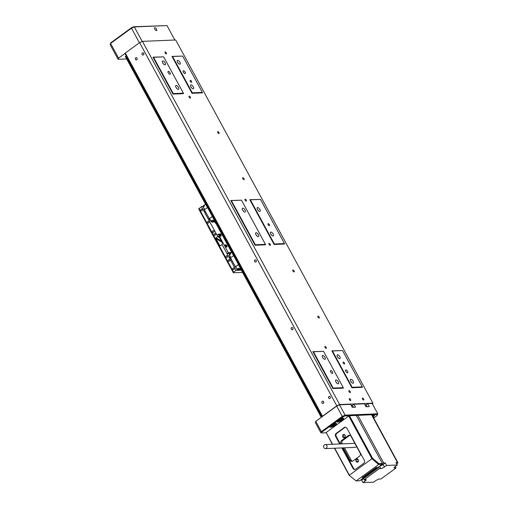 <?xml version="1.0" encoding="UTF-8"?>
<svg xmlns="http://www.w3.org/2000/svg" width="508" height="508" viewBox="0 0 508 508"><rect width="100%" height="100%" fill="white"/><g stroke="black" fill="none" stroke-linecap="round" stroke-linejoin="round"><path stroke-width="0.76" d="M255.899 261.995A1.156 0.991 -92.4 0 0 254.838 260.033A1.156 0.991 -92.4 0 0 255.899 261.995M269.126 243.364A1.156 0.514 53.9 0 0 268.98 243.415A1.156 0.514 53.9 0 0 269.151 244.513A1.156 0.514 53.9 0 0 270.192 245.326A1.156 0.514 53.9 0 0 270.339 245.281A1.156 0.514 53.9 0 0 270.173 244.183A1.156 0.514 53.9 0 0 269.126 243.364M245.142 199.193A1.156 0.514 53.9 0 0 244.996 199.244A1.156 0.514 53.9 0 0 245.167 200.343A1.156 0.514 53.9 0 0 246.209 201.162A1.156 0.514 53.9 0 0 246.361 201.111A1.156 0.514 53.9 0 0 246.19 200.012A1.156 0.514 53.9 0 0 245.142 199.193M189.186 96.133A1.156 0.514 53.9 0 0 189.04 96.177A1.156 0.514 53.9 0 0 189.211 97.282A1.156 0.514 53.9 0 0 190.252 98.095A1.156 0.514 53.9 0 0 190.398 98.05A1.156 0.514 53.9 0 0 190.227 96.945A1.156 0.514 53.9 0 0 189.186 96.133M165.202 51.962A1.156 0.514 53.9 0 0 165.056 52.013A1.156 0.514 53.9 0 0 165.227 53.111A1.156 0.514 53.9 0 0 166.268 53.924A1.156 0.514 53.9 0 0 166.414 53.88A1.156 0.514 53.9 0 0 166.249 52.775A1.156 0.514 53.9 0 0 165.202 51.962M292.621 329.622A1.156 0.991 -92.4 0 0 291.554 327.66A1.156 0.991 -92.4 0 0 292.621 329.622M191.446 82.321A1.156 0.514 -126.1 0 1 190.398 81.502A1.156 0.514 -126.1 0 1 190.233 80.404A1.156 0.514 -126.1 0 1 190.379 80.353A1.156 0.514 -126.1 0 1 191.421 81.172A1.156 0.514 -126.1 0 1 191.592 82.271A1.156 0.514 -126.1 0 1 191.446 82.321M218.904 133.541A1.156 0.514 -126.1 0 1 217.862 132.728A1.156 0.514 -126.1 0 1 217.691 131.629A1.156 0.514 -126.1 0 1 217.843 131.578A1.156 0.514 -126.1 0 1 218.885 132.398A1.156 0.514 -126.1 0 1 219.056 133.496A1.156 0.514 -126.1 0 1 218.904 133.541M243.954 179.673A1.156 0.514 -126.1 0 1 242.913 178.86A1.156 0.514 -126.1 0 1 242.741 177.762A1.156 0.514 -126.1 0 1 242.888 177.711A1.156 0.514 -126.1 0 1 243.935 178.53A1.156 0.514 -126.1 0 1 244.1 179.629A1.156 0.514 -126.1 0 1 243.954 179.673M269.253 225.628A1.156 0.514 -126.1 0 1 268.211 224.809A1.156 0.514 -126.1 0 1 268.04 223.711A1.156 0.514 -126.1 0 1 268.186 223.666A1.156 0.514 -126.1 0 1 269.234 224.479A1.156 0.514 -126.1 0 1 269.399 225.577A1.156 0.514 -126.1 0 1 269.253 225.628M294.049 271.945A1.156 0.514 -126.1 0 1 293.008 271.126A1.156 0.514 -126.1 0 1 292.837 270.027A1.156 0.514 -126.1 0 1 292.983 269.977A1.156 0.514 -126.1 0 1 294.03 270.796A1.156 0.514 -126.1 0 1 294.196 271.894A1.156 0.514 -126.1 0 1 294.049 271.945M319.1 318.078A1.156 0.514 -126.1 0 1 318.059 317.259A1.156 0.514 -126.1 0 1 317.887 316.16A1.156 0.514 -126.1 0 1 318.033 316.109A1.156 0.514 -126.1 0 1 319.075 316.929A1.156 0.514 -126.1 0 1 319.246 318.027A1.156 0.514 -126.1 0 1 319.1 318.078M344.399 364.026A1.156 0.514 -126.1 0 1 343.357 363.207A1.156 0.514 -126.1 0 1 343.186 362.109A1.156 0.514 -126.1 0 1 343.332 362.064A1.156 0.514 -126.1 0 1 344.373 362.877A1.156 0.514 -126.1 0 1 344.545 363.976A1.156 0.514 -126.1 0 1 344.399 364.026M363.601 400.037A1.156 0.514 -126.1 0 1 362.56 399.218A1.156 0.514 -126.1 0 1 362.388 398.12A1.156 0.514 -126.1 0 1 362.534 398.075A1.156 0.514 -126.1 0 1 363.576 398.888A1.156 0.514 -126.1 0 1 363.747 399.986A1.156 0.514 -126.1 0 1 363.601 400.037M350.539 400.577A1.156 0.514 -126.1 0 1 349.498 399.758A1.156 0.514 -126.1 0 1 349.326 398.659A1.156 0.514 -126.1 0 1 349.472 398.609A1.156 0.514 -126.1 0 1 350.514 399.428A1.156 0.514 -126.1 0 1 350.685 400.526A1.156 0.514 -126.1 0 1 350.539 400.577M323.298 403.301A1.156 0.991 -92.4 0 0 322.231 401.333A1.156 0.991 -92.4 0 0 323.298 403.301M329.978 398.431A1.156 0.991 -92.4 0 0 328.917 396.469A1.156 0.991 -92.4 0 0 329.978 398.431M136.766 59.753A1.156 0.991 -92.4 0 0 135.7 57.791A1.156 0.991 -92.4 0 0 136.766 59.753M143.453 54.883A1.156 0.991 -92.4 0 0 142.386 52.921A1.156 0.991 -92.4 0 0 143.453 54.883M185.02 73.628A1.702 0.762 -126.1 0 1 183.483 72.422A1.702 0.762 -126.1 0 1 183.236 70.802A1.702 0.762 -126.1 0 1 183.451 70.733A1.702 0.762 -126.1 0 1 184.988 71.933A1.702 0.762 -126.1 0 1 185.242 73.552A1.702 0.762 -126.1 0 1 185.02 73.628M169.945 74.244A1.702 0.762 -126.1 0 1 168.408 73.044A1.702 0.762 -126.1 0 1 168.154 71.425A1.702 0.762 -126.1 0 1 168.37 71.355A1.702 0.762 -126.1 0 1 169.913 72.555A1.702 0.762 -126.1 0 1 170.161 74.174A1.702 0.762 -126.1 0 1 169.945 74.244M332.384 373.424A1.702 0.762 -126.1 0 1 330.848 372.224A1.702 0.762 -126.1 0 1 330.594 370.605A1.702 0.762 -126.1 0 1 330.816 370.535A1.702 0.762 -126.1 0 1 332.353 371.735A1.702 0.762 -126.1 0 1 332.6 373.355A1.702 0.762 -126.1 0 1 332.384 373.424M347.466 372.802A1.702 0.762 -126.1 0 1 345.929 371.602A1.702 0.762 -126.1 0 1 345.675 369.983A1.702 0.762 -126.1 0 1 345.891 369.913A1.702 0.762 -126.1 0 1 347.428 371.113A1.702 0.762 -126.1 0 1 347.682 372.732A1.702 0.762 -126.1 0 1 347.466 372.802M349.066 390.601A1.156 0.514 53.9 0 0 348.92 390.646A1.156 0.514 53.9 0 0 349.091 391.744A1.156 0.514 53.9 0 0 350.133 392.563A1.156 0.514 53.9 0 0 350.279 392.513A1.156 0.514 53.9 0 0 350.114 391.414A1.156 0.514 53.9 0 0 349.066 390.601M325.088 346.431A1.156 0.514 53.9 0 0 324.936 346.475A1.156 0.514 53.9 0 0 325.107 347.574A1.156 0.514 53.9 0 0 326.155 348.393A1.156 0.514 53.9 0 0 326.301 348.342A1.156 0.514 53.9 0 0 326.13 347.243A1.156 0.514 53.9 0 0 325.088 346.431M324.847 359.315A2.311 1.029 -126.1 0 1 322.758 357.683A2.311 1.029 -126.1 0 1 322.415 355.479A2.311 1.029 -126.1 0 1 322.713 355.384A2.311 1.029 -126.1 0 1 324.803 357.016A2.311 1.029 -126.1 0 1 325.139 359.22A2.311 1.029 -126.1 0 1 324.847 359.315M338.169 383.851A2.311 1.029 -126.1 0 1 336.08 382.219A2.311 1.029 -126.1 0 1 335.744 380.022A2.311 1.029 -126.1 0 1 336.036 379.927A2.311 1.029 -126.1 0 1 338.125 381.559A2.311 1.029 -126.1 0 1 338.461 383.756A2.311 1.029 -126.1 0 1 338.169 383.851M353.009 383.242A2.311 1.029 -126.1 0 1 350.92 381.61A2.311 1.029 -126.1 0 1 350.584 379.406A2.311 1.029 -126.1 0 1 350.876 379.311A2.311 1.029 -126.1 0 1 352.965 380.943A2.311 1.029 -126.1 0 1 353.301 383.146A2.311 1.029 -126.1 0 1 353.009 383.242M339.687 358.699A2.311 1.029 -126.1 0 1 337.598 357.067A2.311 1.029 -126.1 0 1 337.261 354.87A2.311 1.029 -126.1 0 1 337.553 354.775A2.311 1.029 -126.1 0 1 339.642 356.406A2.311 1.029 -126.1 0 1 339.979 358.604A2.311 1.029 -126.1 0 1 339.687 358.699M273.069 236.004A2.311 1.029 -126.1 0 1 270.98 234.372A2.311 1.029 -126.1 0 1 270.643 232.175A2.311 1.029 -126.1 0 1 270.935 232.08A2.311 1.029 -126.1 0 1 273.025 233.712A2.311 1.029 -126.1 0 1 273.361 235.909A2.311 1.029 -126.1 0 1 273.069 236.004M258.229 236.62A2.311 1.029 -126.1 0 1 256.14 234.988A2.311 1.029 -126.1 0 1 255.797 232.785A2.311 1.029 -126.1 0 1 256.096 232.689A2.311 1.029 -126.1 0 1 258.185 234.321A2.311 1.029 -126.1 0 1 258.521 236.525A2.311 1.029 -126.1 0 1 258.229 236.62M244.9 212.077A2.311 1.029 -126.1 0 1 242.818 210.445A2.311 1.029 -126.1 0 1 242.475 208.248A2.311 1.029 -126.1 0 1 242.773 208.153A2.311 1.029 -126.1 0 1 244.856 209.785A2.311 1.029 -126.1 0 1 245.199 211.982A2.311 1.029 -126.1 0 1 244.9 212.077M259.747 211.468A2.311 1.029 -126.1 0 1 257.658 209.836A2.311 1.029 -126.1 0 1 257.321 207.639A2.311 1.029 -126.1 0 1 257.613 207.543A2.311 1.029 -126.1 0 1 259.702 209.175A2.311 1.029 -126.1 0 1 260.039 211.372A2.311 1.029 -126.1 0 1 259.747 211.468M193.129 88.773A2.311 1.029 -126.1 0 1 191.04 87.141A2.311 1.029 -126.1 0 1 190.703 84.944A2.311 1.029 -126.1 0 1 190.995 84.849A2.311 1.029 -126.1 0 1 193.084 86.481A2.311 1.029 -126.1 0 1 193.421 88.678A2.311 1.029 -126.1 0 1 193.129 88.773M178.283 89.383A2.311 1.029 -126.1 0 1 176.2 87.751A2.311 1.029 -126.1 0 1 175.857 85.554A2.311 1.029 -126.1 0 1 176.155 85.458A2.311 1.029 -126.1 0 1 178.238 87.09A2.311 1.029 -126.1 0 1 178.581 89.287A2.311 1.029 -126.1 0 1 178.283 89.383M179.807 64.23A2.311 1.029 -126.1 0 1 177.717 62.605A2.311 1.029 -126.1 0 1 177.375 60.401A2.311 1.029 -126.1 0 1 177.673 60.306A2.311 1.029 -126.1 0 1 179.756 61.938A2.311 1.029 -126.1 0 1 180.099 64.135A2.311 1.029 -126.1 0 1 179.807 64.23M164.96 64.846A2.311 1.029 -126.1 0 1 162.871 63.214A2.311 1.029 -126.1 0 1 162.535 61.017A2.311 1.029 -126.1 0 1 162.827 60.922A2.311 1.029 -126.1 0 1 164.916 62.554A2.311 1.029 -126.1 0 1 165.259 64.751A2.311 1.029 -126.1 0 1 164.96 64.846M274.364 243.98L284.455 243.567L260.471 199.396L250.381 199.809L274.364 243.98L274.098 244.462L249.79 199.708L260.471 199.396M265.455 244.348L241.478 200.177L231.381 200.596L255.365 244.767L265.455 244.348L265.544 244.818L255.099 245.25L230.797 200.489L241.478 200.177M192.291 92.818L202.381 92.405L182.664 56.09L172.574 56.502L192.291 92.818L192.024 93.307L171.983 56.401L182.664 56.09M183.388 93.186L163.665 56.871L153.575 57.29L173.291 93.605L183.388 93.186L183.471 93.656L173.025 94.088L152.984 57.182L163.665 56.871M362.267 386.874L362.35 387.344L351.904 387.775L331.864 350.869L342.544 350.552L332.454 350.971L352.171 387.286L362.267 386.874L342.544 350.552M343.268 387.655L343.357 388.125L332.905 388.556L312.871 351.65L323.552 351.339L313.455 351.752L333.178 388.074L343.268 387.655L323.552 351.339M284.455 243.567L284.543 244.037L274.098 244.462M202.381 92.405L202.47 92.875L192.024 93.307M339.642 404.533L372.885 403.161L175.698 39.986L142.45 41.358L339.642 404.533L336.785 405.803L139.592 42.628L142.45 41.358M322.174 416.649L125.063 53.619L125.305 53.035L139.592 42.628M125.305 53.035L322.497 416.211L336.785 405.803M372.504 404.089L372.885 403.161M173.025 94.088L173.291 93.605M152.984 57.182L153.575 57.29M171.983 56.401L172.574 56.502M249.79 199.708L250.381 199.809M255.099 245.25L255.365 244.767M230.797 200.489L231.381 200.596M332.905 388.556L333.178 388.074M312.871 351.65L313.455 351.752M332.454 350.971L331.864 350.869M351.904 387.775L352.171 387.286M163.519 64.033A2.311 1.029 53.9 0 0 162.687 62.89M178.359 63.417A2.311 1.029 53.9 0 0 177.527 62.274M191.681 87.96A2.311 1.029 53.9 0 0 190.849 86.817M176.841 88.57A2.311 1.029 53.9 0 0 176.009 87.427M336.721 383.038A2.311 1.029 53.9 0 0 335.89 381.895M351.568 382.429A2.311 1.029 53.9 0 0 350.736 381.286M338.245 357.886A2.311 1.029 53.9 0 0 337.414 356.743M323.399 358.502A2.311 1.029 53.9 0 0 322.567 357.359M258.299 210.655A2.311 1.029 53.9 0 0 257.467 209.512M271.628 235.191A2.311 1.029 53.9 0 0 270.796 234.048M256.781 235.807A2.311 1.029 53.9 0 0 255.949 234.664M243.459 211.264A2.311 1.029 53.9 0 0 242.627 210.121M143.789 53.359A1.156 0.991 -92.4 0 0 143.828 54.369M137.103 58.23A1.156 0.991 -92.4 0 0 137.147 59.239M330.314 396.907A1.156 0.991 -92.4 0 0 330.359 397.916M323.634 401.777A1.156 0.991 -92.4 0 0 323.672 402.787M292.957 328.098A1.156 0.991 -92.4 0 0 293.002 329.108M256.235 260.471A1.156 0.991 -92.4 0 0 256.28 261.48M229.387 261.207A0.864 0.743 -92.4 0 0 228.587 259.734A0.864 0.743 -92.4 0 0 229.387 261.207M213.665 232.251A0.864 0.743 -92.4 0 0 212.871 230.778A0.864 0.743 -92.4 0 0 213.665 232.251M216.091 223.666A1.734 0.775 -126.1 0 1 214.922 221.99M233.947 269.596A0.927 0.794 -92.4 0 0 233.096 268.027A0.927 0.794 -92.4 0 0 233.947 269.596M201.968 210.706A0.927 0.794 -92.4 0 0 201.117 209.131A0.927 0.794 -92.4 0 0 201.968 210.706M208.629 222.974A0.927 0.794 -92.4 0 0 207.778 221.399A0.927 0.794 -92.4 0 0 208.629 222.974M227.286 257.327A0.927 0.794 -92.4 0 0 226.435 255.759A0.927 0.794 -92.4 0 0 227.286 257.327M215.29 235.242A0.927 0.794 -92.4 0 0 214.44 233.674A0.927 0.794 -92.4 0 0 215.29 235.242M229.978 256.565A1.181 0.527 53.9 0 0 229.965 256.572A1.181 0.527 53.9 0 0 230.461 258.115M209.067 218.707A1.181 0.527 53.9 0 0 210.249 220.231M208.426 226.841L198.717 208.959L201.466 206.553L203.156 206.483M242.545 272.383L233.356 272.764L208.115 226.574M238.36 270.262L236.106 270.351L222.091 244.539L220.421 245.745L219.685 245.478L220.25 245.815M241.325 270.135L238.703 270.243M219.075 236.836L218.192 236.303L217.78 236.601L201.466 206.553M231.261 252.489L228.308 252.609L218.288 234.156L216.973 235.115L217.78 236.601L216.116 237.814L221.298 240.925M198.958 208.375L233.597 272.18L236.106 270.351M220.421 245.745L219.685 245.478L216.002 238.696L216.116 237.814M233.597 272.18L233.356 272.764M218.288 234.156L219.278 234.118M220.269 234.074L221.71 234.017M229.965 253.448L226.993 253.568L222.091 244.539L222.612 243.351L218.929 236.569L218.192 236.303L218.929 236.569M226.993 253.568L228.308 252.609M217.78 236.601L219.513 237.642M332.105 424.84A1.67 0.425 151.5 0 0 332.054 424.879A1.67 0.425 151.5 0 0 331.921 424.98A1.67 0.425 151.5 0 0 331.464 425.609A1.67 0.425 151.5 0 0 332.346 425.558A1.67 0.425 151.5 0 0 333.813 424.771A1.67 0.425 151.5 0 0 334.404 424.04A1.67 0.425 151.5 0 0 333.61 424.059A1.67 0.425 151.5 0 0 333.527 424.091A1.67 0.425 151.5 0 0 333.4 424.136M332.054 424.879L331.464 425.609L332.346 425.558L334.404 424.04L333.527 424.091M331.997 424.923L332.346 425.558M333.458 424.116L333.813 424.771M339.204 419.665A1.67 0.425 151.5 0 0 339.026 419.805A1.67 0.425 151.5 0 0 338.614 420.224A1.67 0.425 151.5 0 0 338.969 420.516A1.67 0.425 151.5 0 0 340.385 419.945A1.67 0.425 151.5 0 0 341.459 419.075A1.67 0.425 151.5 0 0 341.103 418.789A1.67 0.425 151.5 0 0 340.716 418.884A1.67 0.425 151.5 0 0 340.506 418.96M339.687 419.36L338.614 420.224L338.969 420.516L340.385 419.945L341.459 419.075L340.481 418.973M339.998 419.221L340.385 419.945M338.734 420.091L338.969 420.516M226.822 246.869A1.327 0.591 -126.1 0 1 226.746 247.021A1.327 0.591 -126.1 0 1 226.403 247.098A1.327 0.591 -126.1 0 1 225.247 246.024A1.327 0.591 -126.1 0 1 225.19 244.881A1.327 0.591 -126.1 0 1 225.355 244.856M225.996 245.497L226.187 245.034L225.781 245.377L226.416 246.139M226.352 245.421L226.098 245.796M226.397 246.088L226.905 245.98L226.466 245.529M226.136 245.809L226.733 245.593M220.961 236.074A1.327 0.591 -126.1 0 1 220.885 236.226A1.327 0.591 -126.1 0 1 220.542 236.303A1.327 0.591 -126.1 0 1 219.386 235.223A1.327 0.591 -126.1 0 1 219.329 234.086A1.327 0.591 -126.1 0 1 219.494 234.061M220.135 234.702L220.326 234.232L219.92 234.582L220.555 235.337M220.491 234.62L220.237 235.001M220.536 235.293L221.037 235.185L220.599 234.734M220.275 235.014L220.872 234.798M213.963 221.482A1.27 0.324 -28.5 0 1 212.274 222.167A1.27 0.324 -28.5 0 1 212.655 221.539A1.27 0.324 -28.5 0 1 213.887 220.904A1.27 0.324 -28.5 0 1 214.427 220.999A1.27 0.324 -28.5 0 1 213.963 221.482M212.198 222.129A1.422 0.362 -28.5 0 1 212.077 222.117A1.422 0.362 -28.5 0 1 211.988 222.059A1.422 0.362 -28.5 0 1 212.509 221.412A1.422 0.362 -28.5 0 1 214.484 220.701A1.422 0.362 -28.5 0 1 214.49 220.809A1.422 0.362 -28.5 0 1 214.433 220.916M203.391 205.905A1.27 0.324 -28.5 0 1 203.397 205.823A1.27 0.324 -28.5 0 1 203.86 205.34A1.27 0.324 -28.5 0 1 204.146 205.149L206.616 203.822M203.403 206.248L203.333 206.121A1.422 0.362 -28.5 0 1 203.333 206.013A1.422 0.362 -28.5 0 1 203.854 205.473A1.422 0.362 -28.5 0 1 204.197 205.245M212.655 220.821A1.422 0.362 151.5 0 0 212.312 221.05A1.422 0.362 151.5 0 0 211.792 221.698L211.988 222.059M213.385 216.287L212.325 216.56L214.135 219.894L212.719 220.929L212.293 220.148L210.953 221.12L209.569 218.567L210.953 221.12M212.325 216.56L209.569 218.567M212.719 220.929L214.497 220.37A1.676 0.425 -28.5 0 1 214.757 220.453A1.676 0.425 -28.5 0 1 214.427 220.986M207.899 207.099L206.127 203.841M208.369 207.042L204.229 209.798L209.531 218.91M213.322 216.173L212.947 216.186L207.988 207.061M212.947 216.186L209.188 218.929M215.195 219.621L214.135 219.894M212.896 216.306L214.706 219.64M213.119 221.964L215.176 221.977M215.602 220.364L214.63 220.967L231.604 252.235M204.368 205.549L203.098 206.623L204.419 209.499M204.578 209.379L203.225 206.889L204.565 205.911L204.14 205.13M207.34 207.372L205.556 204.095M212.376 216.44L207.416 207.315M209.283 218.694L204.324 209.563M211.855 221.812L211.442 221.628L212.63 220.764M210.858 221.355L211.36 221.831M203.378 206.775L203.181 206.413M211.093 221.342L212.363 220.275M211.176 221.139L211.442 221.628M213.119 221.59L213.925 221.107L213.093 221.444M240.074 269.577A1.27 0.324 -28.5 0 1 238.385 270.262A1.27 0.324 -28.5 0 1 238.766 269.634A1.27 0.324 -28.5 0 1 240.005 269.005A1.27 0.324 -28.5 0 1 240.538 269.094A1.27 0.324 -28.5 0 1 240.074 269.577M238.316 270.224A1.422 0.362 -28.5 0 1 238.195 270.218A1.422 0.362 -28.5 0 1 238.106 270.154A1.422 0.362 -28.5 0 1 238.62 269.507A1.422 0.362 -28.5 0 1 240.601 268.802A1.422 0.362 -28.5 0 1 240.601 268.91A1.422 0.362 -28.5 0 1 240.544 269.018M229.502 254A1.27 0.324 -28.5 0 1 229.508 253.917A1.27 0.324 -28.5 0 1 229.978 253.435A1.27 0.324 -28.5 0 1 230.264 253.244L232.727 251.917M229.521 254.349L229.451 254.216A1.422 0.362 -28.5 0 1 229.445 254.108A1.422 0.362 -28.5 0 1 229.965 253.568A1.422 0.362 -28.5 0 1 230.315 253.34M238.773 268.916A1.422 0.362 151.5 0 0 238.423 269.145A1.422 0.362 151.5 0 0 237.909 269.792L238.106 270.154M239.497 264.382L238.442 264.655L240.252 267.989L238.83 269.024L238.404 268.243L237.071 269.215L235.68 266.662L237.071 269.215M238.442 264.655L235.68 266.662M238.83 269.024L240.608 268.465A1.676 0.425 -28.5 0 1 240.868 268.548A1.676 0.425 -28.5 0 1 240.544 269.088L240.601 268.91M234.01 255.194L232.245 251.936M234.48 255.143L230.346 257.893L235.649 267.011M239.439 264.268L239.058 264.287L234.105 255.156M239.058 264.287L235.299 267.024M241.313 267.716L240.252 267.989M239.014 264.401L240.824 267.741M239.236 270.059L241.294 270.072M241.713 268.459L240.741 269.062L321.24 417.328M230.48 253.651L229.292 254.514L229.349 254.978M230.537 257.594L229.241 255.219L230.676 254.006L230.251 253.225M230.696 257.473L229.343 254.984M233.451 255.467L214.674 220.847M238.487 264.541L233.534 255.41M235.394 266.789L230.441 257.664M237.973 269.907L237.554 269.729L238.741 268.859M236.969 269.45L237.471 269.932M229.489 254.87L229.292 254.514M237.204 269.437L238.474 268.37M237.287 269.234L237.554 269.729M239.916 269.513L238.804 270.002L239.916 269.513M126.308 55.905L125.336 56.509L205.492 204.14M125.381 56.388L205.575 204.083M240.792 268.948L321.323 417.271M125.724 56.14L205.956 203.918M215.017 220.599L232.073 252.012M241.129 268.7L321.666 417.017M361.963 479.108L363.328 478.111M382.321 463.944L381.273 465.036M362.769 477.291L363.112 477.926L376.269 468.338L375.926 467.709M363.398 478.06L364.249 479.635L379.317 468.655L380.822 468.592L379.565 466.28M378.46 467.087L379.317 468.655M363.112 477.926L364.623 477.863L377.781 468.281L377.304 467.404M356.432 415.715A2.934 0.749 -28.5 0 1 357.835 415.341L371.558 414.776A2.934 0.749 -28.5 0 1 372.015 414.922L397.891 462.585A2.934 0.749 151.5 0 0 397.434 462.439L395.929 462.502L397.281 464.998L395.16 466.541A2.934 0.749 -28.5 0 0 394.087 467.881A2.934 0.749 -28.5 0 0 394.545 468.027L396.056 467.963L380.987 478.942L379.476 479.006A2.934 0.749 -28.5 0 0 375.85 480.612L373.729 482.155L363.017 482.6L365.144 481.057L364.369 479.628M396.735 463.988L396.824 463.925A2.934 0.749 151.5 0 0 397.891 462.585M395.249 466.477L396.056 467.963M360.521 480.155L361.664 480.104L363.017 482.6M379.901 466.039A2.934 0.749 151.5 0 0 383.102 464.49L385.223 462.947L383.711 463.01A2.934 0.749 151.5 0 0 382.314 463.385M385.223 462.947L386.575 465.436L397.281 464.998M383.102 464.49L384.454 466.985L386.575 465.436M384.454 466.985A2.934 0.749 -28.5 0 1 380.822 468.592M365.144 481.057A2.934 0.749 -28.5 0 0 366.211 479.717A2.934 0.749 -28.5 0 0 365.754 479.571L364.249 479.635M361.664 480.104L363.703 478.625M376.269 468.338L377.781 468.281M154.838 27.686A1.734 0.775 53.9 0 0 154.616 27.762A1.734 0.775 53.9 0 0 154.876 29.407A1.734 0.775 53.9 0 0 156.439 30.632A1.734 0.775 53.9 0 0 156.661 30.563A1.734 0.775 53.9 0 0 156.407 28.912A1.734 0.775 53.9 0 0 154.838 27.686M139.395 42.774L131.477 28.194L110.592 43.415L118.586 58.134L125.184 53.327M174.828 40.024L166.992 25.584L134.334 26.93L142.227 41.459M126.663 58.953L118.104 59.303L110.109 44.583L110.795 42.786L131.337 27.819L133.775 26.74L166.992 25.584M118.586 58.134L118.104 59.303M133.775 26.74L134.334 26.93L131.477 28.194L131.337 27.819M110.795 42.786L110.109 44.583M372.942 416.63A1.734 0.444 151.5 0 0 373.913 416.058A1.734 0.444 151.5 0 0 374.548 415.265A1.734 0.444 151.5 0 0 372.529 415.868M373.602 417.843A3.753 0.959 151.5 0 0 373.882 417.1A3.753 0.959 151.5 0 0 373.101 416.928M335.128 425.234A3.753 0.959 151.5 0 0 336.499 423.526A3.753 0.959 151.5 0 0 331.273 425.393A3.753 0.959 151.5 0 0 329.902 427.107A3.753 0.959 151.5 0 0 335.128 425.234M342.233 420.059A3.753 0.959 151.5 0 0 343.605 418.351A3.753 0.959 151.5 0 0 338.372 420.224A3.753 0.959 151.5 0 0 337.001 421.932A3.753 0.959 151.5 0 0 342.233 420.059M367.665 403.67L369.265 406.61L365.995 406.749L364.401 403.803L353.943 404.235L355.543 407.181L352.273 407.314L350.679 404.368L339.522 404.825L345.116 415.138L377.768 413.785L372.174 403.479L367.665 403.67L366.084 404.819M315.773 421.31L321.367 431.616L342.259 416.401L336.658 406.095L315.773 421.31L315.29 422.478L320.885 432.784L321.367 431.616L322.104 431.971L321.691 432.968L326.072 432.784M373.71 418.04L377.082 415.582L377.495 414.585L371.888 414.82M357.34 415.417L356.292 415.461M349.396 415.747L345.084 415.925L342.646 417.005L322.104 431.971M336.658 406.095L339.522 404.825M353.943 404.235L352.361 405.384M342.646 417.005L342.259 416.401L345.116 415.138L345.084 415.925M320.885 432.784L321.691 432.968M377.495 414.585L377.768 413.785M357.981 462.001A1.645 1.41 -92.4 0 0 356.464 459.207A1.645 1.41 -92.4 0 0 357.981 462.001M357.88 462.07A1.645 1.41 87.6 0 1 357.753 459.092M344.659 437.464A1.645 1.41 -92.4 0 0 343.141 434.67A1.645 1.41 -92.4 0 0 344.659 437.464M344.551 437.534A1.645 1.41 87.6 0 1 344.43 434.556M382.397 463.537L356.279 415.436L349.453 415.722L372.529 458.216L378.955 463.677L382.397 463.537L382.245 464.331L378.682 464.477L356.127 480.911L359.683 480.765L363.607 477.907M363.023 477.755L362.083 477.793L376.288 467.449L378.066 467.373L382.245 464.331M341.859 447.923L352.99 468.42A2.311 1.981 87.6 0 0 354.755 469.513A2.311 1.981 87.6 0 0 355.727 469.163L363.665 463.385A2.311 1.981 87.6 0 0 364.268 460.204L346.945 428.301A2.311 1.981 87.6 0 0 345.18 427.209A2.311 1.981 87.6 0 0 344.208 427.558L336.271 433.337L336.868 433.311A2.311 1.981 -92.4 0 0 336.258 436.493L340.303 443.941M336.258 436.493L335.667 436.518L339.712 443.967M335.667 436.518A2.311 1.981 87.6 0 1 336.271 433.337M334.728 448.215L349.364 475.171L371.926 458.737L348.742 416.039L326.18 432.473L332.581 444.259M349.136 475.259L356.127 480.911L349.136 475.259L334.455 448.227M332.308 444.271L326.18 432.473M348.742 416.039L349.453 415.722M342.449 447.897L353.581 468.395A2.311 1.981 -92.4 0 0 355.048 469.475M345.478 427.222A2.311 1.981 -92.4 0 0 344.805 427.533L336.868 433.311M343.306 447.865L350.075 460.331A2.311 1.981 87.6 0 0 351.841 461.423A2.311 1.981 87.6 0 0 352.812 461.08L359.499 456.209A2.311 1.981 87.6 0 0 360.102 453.028L351.041 436.34A2.311 1.981 87.6 0 0 349.275 435.248A2.311 1.981 87.6 0 0 348.304 435.597L341.624 440.468L342.811 440.417L349.491 435.546L348.304 435.597M342.811 440.417A2.311 1.981 -92.4 0 0 342.202 443.598L341.16 443.903M341.02 443.643A2.311 1.981 87.6 0 1 341.624 440.468M349.872 435.331A2.311 1.981 -92.4 0 0 349.491 435.546M350.075 460.331L351.263 460.28L344.494 447.815M351.263 460.28A2.311 1.981 -92.4 0 0 352.431 461.289M378.955 463.677L378.682 464.477L371.926 458.737L372.529 458.216M356.495 446.38A2.019 1.734 87.6 0 1 355.073 447.377L325.387 448.602A2.019 1.734 87.6 0 1 325.222 444.564A2.019 1.734 87.6 0 1 325.387 448.602M222.066 242.341L216.002 238.696M330.333 426.193A2.946 0.756 151.5 0 0 332.518 425.869A2.946 0.756 151.5 0 0 335.331 423.97A2.946 0.756 151.5 0 0 335.502 423.386M337.433 421.024A2.946 0.756 151.5 0 0 337.496 421.119A2.946 0.756 151.5 0 0 340.589 420.205A2.946 0.756 151.5 0 0 342.602 418.211M226.981 246.221A1.257 0.565 -126.1 0 1 226.949 246.786A1.257 0.565 -126.1 0 1 226.606 246.875A1.257 0.565 -126.1 0 1 225.501 245.834A1.257 0.565 -126.1 0 1 225.476 244.767A1.257 0.565 -126.1 0 1 225.698 244.761M226.009 244.9A0.927 0.413 -126.1 0 1 226.886 245.802A0.927 0.413 -126.1 0 1 226.676 246.456A0.927 0.413 -126.1 0 1 225.8 245.554A0.927 0.413 -126.1 0 1 226.009 244.9M221.12 235.426A1.257 0.565 -126.1 0 1 221.082 235.991A1.257 0.565 -126.1 0 1 220.745 236.08A1.257 0.565 -126.1 0 1 219.64 235.039A1.257 0.565 -126.1 0 1 219.615 233.966A1.257 0.565 -126.1 0 1 219.837 233.959M220.148 234.105A0.927 0.413 -126.1 0 1 221.024 235.007A0.927 0.413 -126.1 0 1 220.815 235.655A0.927 0.413 -126.1 0 1 219.939 234.76A0.927 0.413 -126.1 0 1 220.148 234.105M397.434 462.439L371.558 414.776M357.835 415.341L383.711 463.01M394.214 467.417L394.545 468.027M351.25 405.428L352.508 405.536A2.597 0.667 151.5 0 0 352.076 405.409A2.597 0.667 151.5 0 0 351.333 405.575M351.257 405.441A2.369 0.603 -28.5 0 1 351.803 405.333M365.366 404.787A2.369 0.603 -28.5 0 0 364.979 404.876L366.23 404.971A2.597 0.667 151.5 0 0 365.62 404.863A2.597 0.667 151.5 0 0 365.055 405.003M352.99 468.42L353.581 468.395M344.805 427.533L344.208 427.558M335.617 423.113L335.407 423.92C332.556 426.053 330.765 426.796 330.035 426.142M337.242 421.1C337.109 422.478 344.608 418.014 342.722 417.938M226.746 247.021L225.838 244.748L225.19 244.881M220.885 236.226L219.97 233.953L219.329 234.086M214.312 220.377L214.484 220.701M240.424 268.472L240.601 268.802M352.508 405.536L353.447 407.264M366.23 404.971L367.17 406.698M354.844 443.338L325.222 444.564"/></g></svg>

